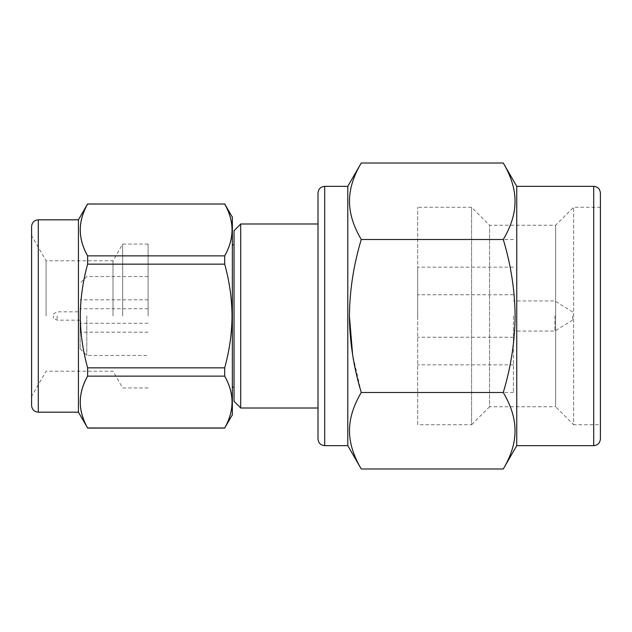 <?xml version="1.0" encoding="UTF-8"?>
<svg xmlns="http://www.w3.org/2000/svg" width="632" height="632" viewBox="0 0 632 632"><rect width="100%" height="100%" fill="white"/><g stroke="black" fill="none" stroke-linecap="round" stroke-linejoin="round"><path stroke-width="0.47" stroke-dasharray="3.16 2.37" d="M516.755 186.345L516.755 445.655M349.425 316C349.678 290.309 353.62 264.808 361.259 239.504L503.277 239.504C510.917 264.8 514.859 290.301 515.112 316C514.906 341.399 510.964 366.9 503.277 392.496C519.235 419.514 518.706 442.653 503.277 468.991M600.4 424.743L600.4 207.257L600.4 424.743L573.635 424.743L573.635 207.257L573.635 424.743L555.654 406.763L555.654 225.237L555.654 406.763L489.563 406.763L489.563 225.237L489.563 406.763L471.583 424.743L471.583 207.257L471.583 424.743L417.697 424.743L417.697 207.257L417.697 424.743M513.405 316L513.405 392.456L513.405 316M417.697 316L417.697 267.146L417.697 316M554.896 316L554.896 331.057L554.896 316M572.632 316L572.632 320.061L572.632 316M361.259 468.991C345.301 441.981 345.838 418.842 361.259 392.496L503.277 392.496M361.259 392.496L352.601 354.544M503.277 163.009C519.235 190.019 518.706 213.158 503.277 239.504M361.259 239.504C345.301 212.486 345.838 189.347 361.259 163.009M224.692 428.085L87.619 428.085M87.619 367.848L87.619 376.135L224.692 376.135L224.692 367.848L87.619 367.848C82.832 350.507 80.383 333.222 80.28 316C80.406 298.596 82.855 281.311 87.619 264.152L224.692 264.152C229.448 281.303 231.897 298.581 232.031 316M224.692 264.152L224.692 255.865L87.619 255.865L87.619 264.152M87.619 203.915L224.692 203.915M148.085 316L148.085 244.063L148.085 316M80.114 316L80.114 348.793L80.114 316M57.117 316L57.117 320.179L57.117 316M53.349 316L53.349 318.007L53.349 316M86.805 316L86.805 355.484L86.805 316M122.663 316L122.663 244.063L122.663 316M113.01 316L113.01 260.795L113.01 316M46.089 316L46.089 260.795L46.089 316M31.6 226.501L31.6 405.499M78.439 219.81L78.439 412.19M232.355 217.187L232.355 414.813M234.03 230.68L234.03 401.32M240.721 223.989L240.721 408.011M318.007 193.037L318.007 438.964M347.79 186.345L347.79 445.655M593.709 186.345L593.709 445.655M38.291 219.81L38.291 412.19M324.698 186.345L324.698 445.655M600.4 207.257L573.635 207.257L555.654 225.237L489.563 225.237L471.583 207.257L417.697 207.257M513.405 392.456L417.697 392.456M513.405 267.146L417.697 267.146M513.405 337.243L417.697 337.243M572.632 320.061L554.896 331.057L513.405 331.057M148.085 323.26L80.114 323.26M80.114 320.179L57.117 320.179L53.349 318.007M148.085 299.829L80.114 299.829M80.114 348.793L86.805 355.484L148.085 355.484M148.085 244.063L122.663 244.063L113.01 260.795L46.089 260.795L31.6 235.697M148.085 387.937L122.663 387.937L113.01 371.205L46.089 371.205L31.6 396.303M148.085 276.516L86.805 276.516L80.114 283.207M148.085 332.171L80.114 332.171M53.349 313.993L57.117 311.821L80.114 311.821M148.085 308.74L80.114 308.74M572.632 311.939L554.896 300.943L513.405 300.943M513.405 294.757L417.697 294.757M513.405 364.854L417.697 364.854M513.405 239.544L417.697 239.544"/><path stroke-width="0.95" d="M600.4 193.037L600.4 438.964L600.4 193.037C599.966 188.936 597.738 186.709 593.709 186.345L593.709 445.655L516.755 445.655L516.755 186.345L503.277 163.009C518.706 189.347 519.235 212.486 503.277 239.504L361.259 239.504C353.628 264.8 349.678 290.301 349.425 316C349.63 341.399 353.572 366.9 361.259 392.496L503.277 392.496C510.964 366.908 514.906 341.406 515.112 316C514.859 290.309 510.917 264.808 503.277 239.504M361.259 392.496C345.301 419.514 345.838 442.653 361.259 468.991L503.277 468.991C519.235 441.981 518.706 418.842 503.277 392.496M347.79 186.345L324.698 186.345L324.698 445.655L347.79 445.655L347.79 186.345L361.259 163.009L503.277 163.009M361.259 163.009C345.301 190.019 345.838 213.158 361.259 239.504M352.601 354.544L349.425 316M224.692 264.152L224.692 255.865C234.48 238.675 234.48 221.39 224.692 204.018L87.619 204.018C77.831 221.208 77.831 238.485 87.619 255.865L224.692 255.865C234.48 238.485 234.48 221.208 224.692 204.018L87.619 204.018C77.831 221.39 77.831 238.675 87.619 255.865L87.619 264.152C82.855 281.303 80.406 298.588 80.28 316C80.383 333.214 82.824 350.499 87.619 367.848L224.692 367.848C229.479 350.507 231.928 333.222 232.031 316C231.897 298.596 229.456 281.311 224.692 264.152L87.619 264.152M224.692 203.915L232.355 217.187L232.355 414.813L224.692 427.983C234.48 410.792 234.48 393.515 224.692 376.135L87.619 376.135C77.831 393.325 77.831 410.61 87.619 427.983L224.692 427.983C234.48 410.61 234.48 393.325 224.692 376.135L224.692 367.848C229.479 350.499 231.928 333.214 232.031 316M87.619 203.915L78.439 219.81L78.439 412.19L87.619 427.983C77.831 410.792 77.831 393.515 87.619 376.135L87.619 367.848M31.6 405.499L31.6 226.501C32.035 222.393 34.262 220.165 38.291 219.81L38.291 412.19C34.262 411.835 32.035 409.607 31.6 405.499M234.03 401.32L234.03 230.68L240.721 223.989L240.721 408.011L234.03 401.32M324.698 445.655C320.669 445.291 318.441 443.064 318.007 438.964L318.007 193.037C318.441 188.936 320.669 186.709 324.698 186.345M516.755 445.655L503.277 468.991M593.709 445.655C597.738 445.291 599.966 443.064 600.4 438.964M78.439 412.19L38.291 412.19M234.03 387.1L232.355 387.1M318.007 408.011L240.721 408.011M224.692 428.085L87.619 428.085M347.79 445.655L361.259 468.991M318.007 223.989L240.721 223.989M234.03 244.9L232.355 244.9M78.439 219.81L38.291 219.81M593.709 186.345L516.755 186.345"/></g></svg>
